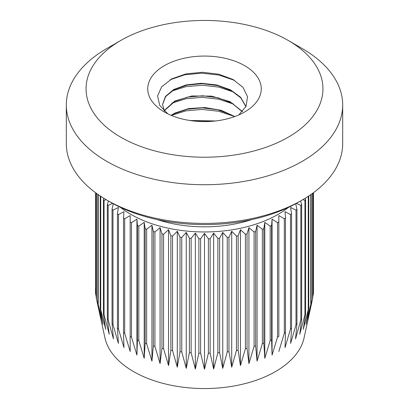 <?xml version="1.0" encoding="UTF-8"?>
<svg xmlns="http://www.w3.org/2000/svg" width="409" height="409" viewBox="0 0 409 409"><rect width="100%" height="100%" fill="white"/><g stroke="black" fill="none" stroke-linecap="round" stroke-linejoin="round"><path stroke-width="0.61" d="M120.747 40.481A118.441 68.385 180 0 1 288.253 40.481A118.441 68.385 180 0 1 288.253 137.189A118.441 68.385 180 0 1 120.747 137.189A118.441 68.385 180 0 1 120.747 40.481L106.79 48.538L120.747 40.481M164.367 65.665A56.754 32.766 180 0 1 244.633 65.665A56.754 32.766 180 0 1 244.633 112.005A56.754 32.766 180 0 1 164.367 112A56.754 32.766 180 0 1 164.367 65.665M288.253 40.481L302.21 48.538A138.186 79.781 180 0 1 342.686 104.949A138.186 79.781 180 0 1 302.21 161.366A138.186 79.781 180 0 1 151.621 178.656A138.186 79.781 180 0 1 66.314 104.949A138.186 79.781 180 0 1 106.79 48.538L106.79 48.538M342.686 104.949L342.686 143.636A138.186 79.781 180 0 1 302.21 200.047L302.21 200.047A138.186 79.781 180 0 1 106.79 200.047A138.186 79.781 180 0 1 66.314 143.636L66.314 104.949M298.723 202.061L302.21 200.047L298.723 202.061A133.247 76.933 180 0 1 110.277 202.061L106.79 200.047M157.307 219.607A95.246 54.99 0 0 0 251.693 219.607M120.532 207.399A104.131 60.118 0 0 0 288.468 207.399M106.038 199.607L104.075 200.436A109.065 62.971 180 0 1 103.4 199.5L103.855 198.299M112.608 203.375L108.165 205.395A109.065 62.971 180 0 1 107.352 204.495L108.411 200.983M295.707 203.748L296.954 209.275A109.065 62.971 180 0 1 296.009 210.129L290.61 207.455L291.561 213.8A109.065 62.971 180 0 1 290.492 214.607L285.027 211.657L285.502 218.038A109.065 62.971 180 0 1 284.316 218.784L278.831 215.563L278.831 221.954A109.065 62.971 180 0 1 277.532 222.639L272.067 219.137L271.591 225.517A109.065 62.971 180 0 1 270.196 226.136L264.792 222.363L263.841 228.703A109.065 62.971 180 0 1 262.358 229.25L257.062 225.206L255.64 231.489A109.065 62.971 180 0 1 254.081 231.959L248.923 227.649L247.046 233.851A109.065 62.971 180 0 1 245.426 234.239L240.451 229.679L238.135 235.773A109.065 62.971 180 0 1 236.458 236.075L231.709 231.269L228.963 237.235A109.065 62.971 180 0 1 227.246 237.455L222.752 232.414L219.607 238.232A109.065 62.971 180 0 1 217.864 238.365L213.662 233.104L210.134 238.754A109.065 62.971 180 0 1 208.38 238.8L204.5 233.334L200.62 238.8A109.065 62.971 180 0 1 198.866 238.754L195.338 233.104L191.136 238.365A109.065 62.971 180 0 1 189.393 238.232L186.248 232.414L181.754 237.455A109.065 62.971 180 0 1 180.037 237.235L177.291 231.269L172.542 236.075A109.065 62.971 180 0 1 170.865 235.773L168.549 229.679L163.574 234.239A109.065 62.971 180 0 1 161.954 233.851L160.077 227.649L154.919 231.959A109.065 62.971 180 0 1 153.36 231.489L151.938 225.206L146.642 229.25A109.065 62.971 180 0 1 145.159 228.703L144.208 222.363L138.804 226.136A109.065 62.971 180 0 1 137.409 225.517L136.933 219.137L131.468 222.639A109.065 62.971 180 0 1 130.169 221.954L130.169 215.563L124.684 218.784A109.065 62.971 180 0 1 123.498 218.038L123.973 211.657L118.508 214.607A109.065 62.971 180 0 1 117.439 213.8L118.39 207.455L112.991 210.129A109.065 62.971 180 0 1 112.046 209.275L113.293 203.748M300.589 200.983L301.648 204.495A109.065 62.971 180 0 1 300.835 205.395L296.392 203.375M305.145 198.299L305.6 199.5A109.065 62.971 180 0 1 304.925 200.436L302.962 199.607M278.831 221.954L278.831 336.392A109.065 62.971 180 0 1 277.532 337.077L277.532 222.639M312.747 193.227L312.747 298.023A109.065 62.971 180 0 1 312.716 298.161L304.081 337.829A100.363 57.945 180 0 1 204.5 388.55A100.363 57.945 180 0 1 104.919 337.829L96.284 298.161A109.065 62.971 180 0 0 96.483 299.03L100.977 319.132L97.833 303.442A109.065 62.971 180 0 0 98.211 304.434L102.966 324.301L100.22 308.759A109.065 62.971 180 0 0 100.747 309.731L105.721 329.347L103.4 313.938A109.065 62.971 180 0 0 104.075 314.874L109.229 334.24L107.352 318.933A109.065 62.971 180 0 0 108.165 319.833L113.467 338.938L112.046 323.713A109.065 62.971 180 0 0 112.991 324.572L118.39 343.402L117.439 328.238A109.065 62.971 180 0 0 118.508 329.046L123.973 347.604L123.498 332.476A109.065 62.971 180 0 0 124.684 333.223L130.169 351.505L130.169 336.392A109.065 62.971 180 0 0 131.468 337.077L136.933 355.084L137.409 339.956A109.065 62.971 180 0 0 138.804 340.574L144.208 358.304L145.159 343.141A109.065 62.971 180 0 0 146.642 343.688L151.938 361.152L153.36 345.927A109.065 62.971 180 0 0 154.919 346.397L160.077 363.596L161.954 348.289A109.065 62.971 180 0 0 163.574 348.678L168.549 365.62L170.865 350.211A109.065 62.971 180 0 0 172.542 350.513L177.291 367.216L180.037 351.674A109.065 62.971 180 0 0 181.754 351.893L186.248 368.361L189.393 352.67A109.065 62.971 180 0 0 191.136 352.803L195.338 369.051L198.866 353.197A109.065 62.971 180 0 0 200.62 353.238L204.5 369.281L208.38 353.238A109.065 62.971 180 0 0 210.134 353.197L213.662 369.051L217.864 352.803A109.065 62.971 180 0 0 219.607 352.67L222.752 368.361L227.246 351.893A109.065 62.971 180 0 0 228.963 351.674L231.709 367.216L236.458 350.513A109.065 62.971 180 0 0 238.135 350.211L240.451 365.62L245.426 348.678A109.065 62.971 180 0 0 247.046 348.289L248.923 363.596L254.081 346.397A109.065 62.971 180 0 0 255.64 345.927L257.062 361.152L262.358 343.688A109.065 62.971 180 0 0 263.841 343.141L264.792 358.304L270.196 340.574A109.065 62.971 180 0 0 271.591 339.956L272.067 355.084L277.532 337.077M96.284 298.161A109.065 62.971 180 0 1 96.253 298.023L96.253 193.227M95.502 288.069L95.502 292.547A109.065 62.971 180 0 0 95.578 293.565L96.253 296.873M313.499 192.675L313.499 292.547A109.065 62.971 180 0 1 313.422 293.565L313.422 192.731M312.747 296.873L313.422 293.565M312.716 298.161A109.065 62.971 180 0 1 312.517 299.03L312.517 193.391M278.831 351.505L284.316 333.223A109.065 62.971 180 0 0 285.502 332.476L285.027 347.604L290.492 329.046A109.065 62.971 180 0 0 291.561 328.238L290.61 343.402L296.009 324.572A109.065 62.971 180 0 0 296.954 323.713L295.533 338.938L300.835 319.833A109.065 62.971 180 0 0 301.648 318.933L299.771 334.24L304.925 314.874A109.065 62.971 180 0 0 305.6 313.938L303.279 329.347L308.253 309.731A109.065 62.971 180 0 0 308.78 308.759L306.034 324.301L310.789 304.434A109.065 62.971 180 0 0 311.167 303.442L308.023 319.132L312.517 299.03M284.316 333.223L284.316 218.784M285.502 332.476L285.502 218.038M290.492 329.046L290.492 214.607M291.561 328.238L291.561 213.8M296.009 324.572L296.009 210.129M296.954 323.713L296.954 209.275M300.835 319.833L300.835 205.395M301.648 318.933L301.648 204.495M304.925 314.874L304.925 200.436M305.6 313.938L305.6 199.5M308.253 309.731L308.253 196.33M308.78 308.759L308.78 195.983M310.789 304.434L310.789 194.618M311.167 303.442L311.167 194.352M95.578 293.565L95.578 192.731M96.483 299.03L96.483 193.391M97.833 303.442L97.833 194.352M98.211 304.434L98.211 194.618M100.22 308.759L100.22 195.983M100.747 309.731L100.747 196.33M103.4 313.938L103.4 199.5M104.075 314.874L104.075 200.436M107.352 318.933L107.352 204.495M108.165 319.833L108.165 205.395M112.046 323.713L112.046 209.275M112.991 324.572L112.991 210.129M117.439 328.238L117.439 213.8M118.508 329.046L118.508 214.607M123.498 332.476L123.498 218.038M124.684 333.223L124.684 218.784M130.169 336.392L130.169 221.954L130.169 336.392M131.468 337.077L131.468 222.639M137.409 339.956L137.409 225.517M138.804 340.574L138.804 226.136M145.159 343.141L145.159 228.703M146.642 343.688L146.642 229.25M153.36 345.927L153.36 231.489M154.919 346.397L154.919 231.959M161.954 348.289L161.954 233.851M163.574 348.678L163.574 234.239M170.865 350.211L170.865 235.773M172.542 350.513L172.542 236.075M180.037 351.674L180.037 237.235M181.754 351.893L181.754 237.455M189.393 352.67L189.393 238.232M191.136 352.803L191.136 238.365M198.866 353.197L198.866 238.754M200.62 353.238L200.62 238.8M208.38 353.238L208.38 238.8M210.134 353.197L210.134 238.754M217.864 352.803L217.864 238.365M219.607 352.67L219.607 238.232M227.246 351.893L227.246 237.455M228.963 351.674L228.963 237.235M236.458 350.513L236.458 236.075M238.135 350.211L238.135 235.773M245.426 348.678L245.426 234.239M247.046 348.289L247.046 233.851M254.081 346.397L254.081 231.959M255.64 345.927L255.64 231.489M262.358 343.688L262.358 229.25M263.841 343.141L263.841 228.703M270.196 340.574L270.196 226.136M271.591 339.956L271.591 225.517M136.933 355.084L136.933 219.137M144.208 358.304L144.208 222.363M151.938 361.152L151.938 225.206M160.077 363.596L160.077 227.649M168.549 365.62L168.549 229.679M177.291 367.216L177.291 231.269M186.248 368.361L186.248 232.414M195.338 369.051L195.338 233.104M204.5 369.281L204.5 233.334M213.662 369.051L213.662 233.104M222.752 368.361L222.752 232.414M231.709 367.216L231.709 231.269M240.451 365.62L240.451 229.679M248.923 363.596L248.923 227.649M257.062 361.152L257.062 225.206M264.792 358.304L264.792 222.363M272.067 355.084L272.067 219.137M164.127 110.583L174.837 101.013L191.867 95.967L211.744 96.125L229.986 101.667L242.481 111.55M164.234 110.783L174.837 101.417L187.542 97.097L202.649 95.772L217.941 97.736L231.397 102.807L242.317 111.729M171.458 115.471L174.837 113.503L187.516 109.193L202.521 107.858L217.823 109.796L231.259 114.822L234.403 116.683M171.09 115.318L174.837 113.099L188.656 108.564L204.955 107.541L221.182 110.302L234.797 116.539M164.464 111.187L162.552 104.54L165.441 96.427L173.702 89.53L186.213 84.893L201.243 83.262L216.719 84.96L230.512 89.847L240.722 97.352L245.942 106.539M170.21 79.745L184.715 74.821L201.698 73.16L219.025 75.062L234.541 80.368M245.875 106.672L240.875 97.92L231.32 90.675L217.614 85.568L202.082 83.671L186.882 85.149L174.142 89.689L165.655 96.544L162.557 104.663M191.029 120.66L214.204 121.115M189.715 120.466L215.543 120.972M171.806 91.069L185.942 86.662L202.179 85.251L218.687 87.076L233.58 91.994M171.806 103.16L185.957 98.748L202.215 97.342L218.733 99.172L233.636 104.111M171.806 115.246L185.926 110.844L202.158 109.428L218.651 111.248L233.544 116.156M167.802 113.83L159.735 105.44L157.588 95.972L161.621 86.82L171.949 78.794L186.013 73.886L202.353 72.27L218.738 74.208L232.89 79.433L243.012 87.352L247.532 96.708L246.039 106.345L238.841 114.919M174.106 101.826L172.91 102.475M231.387 102.828L232.649 103.513M231.259 114.822L231.745 115.087M170.993 79.305L171.33 79.121M233.263 79.637L232.89 79.433"/></g></svg>
